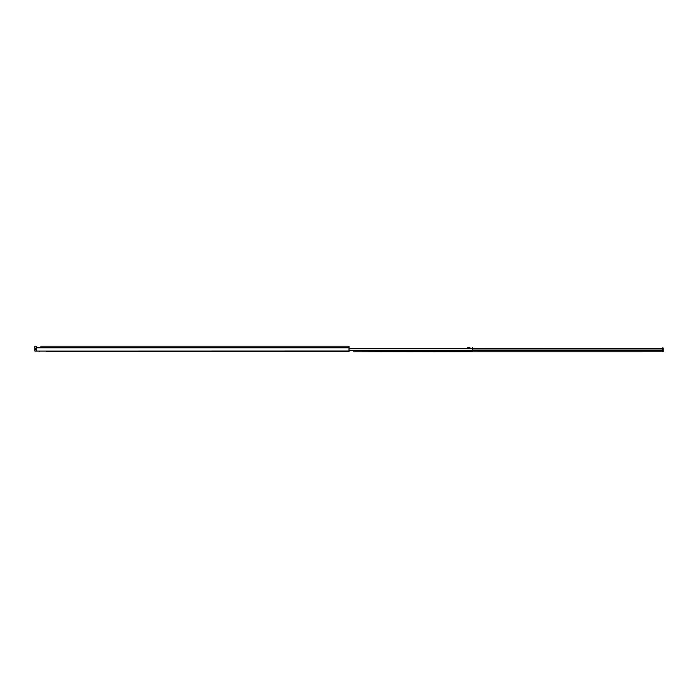 <?xml version="1.0" encoding="UTF-8"?>
<svg xmlns="http://www.w3.org/2000/svg" width="698" height="698" viewBox="0 0 698 698"><rect width="100%" height="100%" fill="white"/><g stroke="black" fill="none" stroke-linecap="round" stroke-linejoin="round"><path stroke-width="1.05" d="M34.9 348.398L34.9 346.156L36.244 346.156L36.244 351.024L36.244 348.398L34.9 348.398L34.9 349.75L36.244 349.75M349.009 346.156L40.685 346.156M74.389 351.094L349.009 351.024L349.009 346.156L349.009 347.822L349.009 346.156L349.009 347.822L349.009 346.156L349.009 347.822L36.244 347.822L36.244 346.156M121.906 346.156L120.553 346.156M173.907 346.156L176.978 346.156M166.552 346.156L177.99 346.156M223.316 346.156L225.175 346.156M340.476 346.156L339.821 346.156M474.649 348.468L472.668 348.311M475.303 348.468L474.675 348.311M472.668 350.413L472.616 347.918M469.972 347.255L467.73 347.255M472.668 348.895L662.289 348.895L662.289 347.927L663.1 347.927L663.1 351.836L353.572 351.844L472.616 351.513L472.616 347.255M349.009 350.265L472.616 350.265M349.009 348.468L472.616 348.468M353.572 351.844L360.84 351.836M515.447 351.836L517.419 351.836M453.299 351.836L454.73 351.836M442.532 351.836L446.746 351.836M379.014 351.836L381.029 351.836M528.683 351.836L532.897 351.836M630.32 351.836L632.292 351.836M637.475 351.836L639.499 351.836M436.451 351.836L438.466 351.836M429.287 351.836L431.268 351.836M385.095 351.836L389.31 351.836M371.851 351.836L373.831 351.836M522.601 351.836L524.617 351.836M643.556 351.836L647.779 351.836M362.166 351.836L363.606 351.836M662.289 351.836L662.289 348.895M472.668 350.256L662.289 350.256M472.668 348.529L662.289 348.529L472.668 348.468M46.74 351.836L349 351.836L349 351.094L34.9 351.094L34.9 349.75M261.506 351.094L126.888 351.094M108.443 346.156L109.115 346.156M283.781 346.156L281.067 346.156M264.935 346.156L266.863 346.156M270.588 346.156L274.427 346.156M277.202 346.156L279.183 346.156M330.686 346.156L329.343 346.156M345.85 351.094L83.123 351.094M201.347 351.836L203.319 351.836M139.199 351.836L140.638 351.836M128.432 351.836L132.646 351.836M64.914 351.836L66.929 351.836M214.583 351.836L218.797 351.836M316.22 351.836L318.192 351.836M323.375 351.836L325.399 351.836M122.351 351.836L124.366 351.836M115.187 351.836L117.168 351.836M70.995 351.836L75.21 351.836M57.751 351.836L59.731 351.836M208.501 351.836L210.526 351.836M329.456 351.836L333.679 351.836M48.066 351.836L49.506 351.836M39.472 351.836L39.472 351.094M348.189 351.836L348.189 351.094M663.1 348.381L662.289 348.381"/></g></svg>
